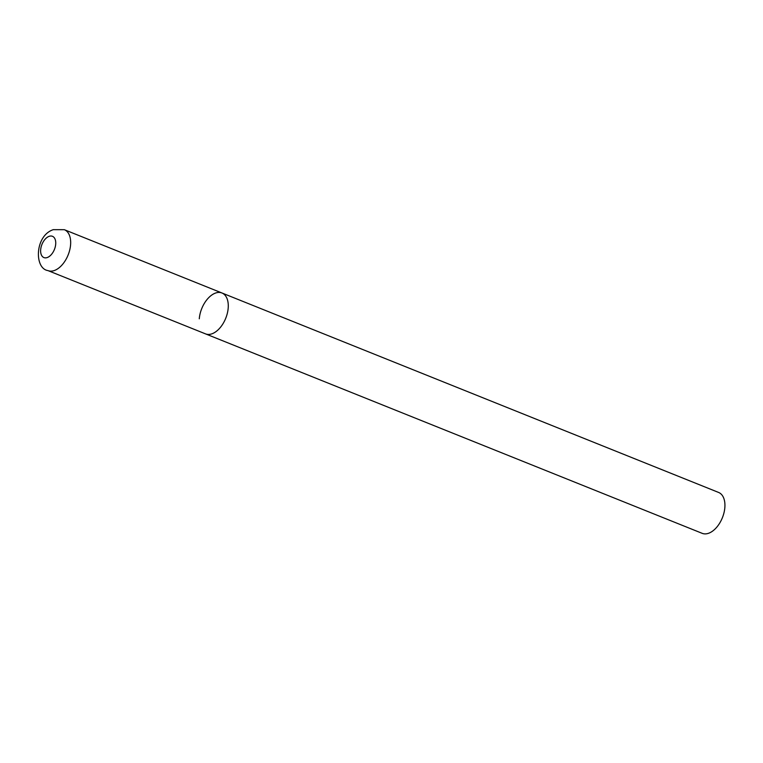 <?xml version="1.0" encoding="UTF-8"?>
<svg xmlns="http://www.w3.org/2000/svg" width="763" height="763" viewBox="0 0 763 763"><rect width="100%" height="100%" fill="white"/><g stroke="black" fill="none" stroke-linecap="round" stroke-linejoin="round"><path stroke-width="1.14" d="M212.143 333.736A22.032 12.933 -68.1 0 0 227.374 313.145A22.032 12.933 -68.1 0 0 221.947 292.982A22.032 12.933 111.9 0 1 228.194 308.061A22.032 12.933 111.9 0 1 205.524 333.879A22.032 12.933 -68.1 0 0 212.143 333.736M199.286 318.8A22.032 12.933 111.9 0 1 221.947 292.982L64.34 229.692L53.276 229.663C34.745 235.729 34.192 268.576 47.916 270.579A22.032 12.933 -68.1 0 0 54.535 270.445A22.032 12.933 -68.1 0 0 69.767 249.854A22.032 12.933 -68.1 0 0 64.34 229.692M221.947 292.982L718.612 492.45A22.032 12.933 111.9 0 1 724.85 507.519A22.032 12.933 111.9 0 1 702.189 533.337L47.916 270.579M47.354 257.503A11.455 6.724 -68.1 0 0 55.699 244.15A11.455 6.724 -68.1 0 0 49.013 236.377A11.455 6.724 -68.1 0 0 40.668 249.739A11.455 6.724 -68.1 0 0 47.354 257.503"/></g></svg>
